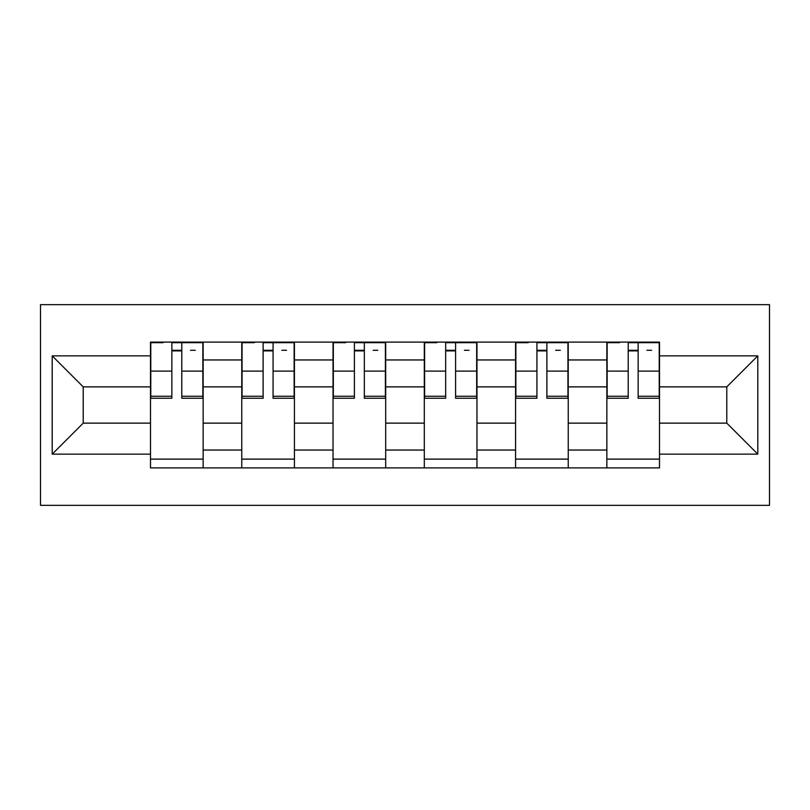 <?xml version="1.0" encoding="UTF-8"?>
<svg xmlns="http://www.w3.org/2000/svg" width="810" height="810" viewBox="0 0 810 810"><rect width="100%" height="100%" fill="white"/><g stroke="black" fill="none" stroke-linecap="round" stroke-linejoin="round"><path stroke-width="1.21" d="M40.5 505.339L769.5 505.339L769.5 304.661L40.5 304.661L40.5 505.339M241.765 467.897L241.765 359.954L203.148 359.954L203.148 467.897M203.148 359.954L203.148 342.103M241.765 359.954L241.765 342.103M294.425 342.103L294.425 467.897M333.031 467.897L333.031 342.103M385.692 342.103L385.692 467.897M424.308 467.897L424.308 342.103M476.968 342.103L476.968 467.897M515.575 467.897L515.575 342.103M568.235 342.103L568.235 467.897M606.852 467.897L606.852 342.103M606.852 423.134L568.235 423.134M515.575 423.134L476.968 423.134M424.308 423.134L385.692 423.134M333.031 423.134L294.425 423.134M241.765 423.134L203.148 423.134M606.852 386.866L568.235 386.866M515.575 386.866L476.968 386.866M424.308 386.866L385.692 386.866M333.031 386.866L294.425 386.866M241.765 386.866L203.148 386.866M83.207 423.134L150.498 423.134L150.498 386.866L83.207 386.866L83.207 423.134L52.205 454.147L52.205 355.853L150.498 355.853L150.498 386.866M659.502 386.866L659.502 423.134L726.793 423.134L726.793 386.866L659.502 386.866L659.502 342.103L150.498 342.103L150.498 355.853M659.502 355.853L757.796 355.853L757.796 454.147L659.502 454.147L659.502 423.134M150.498 423.134L150.498 467.897L659.502 467.897L659.502 454.147M150.498 454.147L52.205 454.147M203.148 459.118L150.498 459.118M171.852 350.882L181.794 350.882M294.425 459.118L241.765 459.118M263.118 350.882L273.071 350.882M385.692 459.118L333.031 459.118M354.395 350.882L364.338 350.882M476.968 459.118L424.308 459.118M445.662 350.882L455.605 350.882M568.235 459.118L515.575 459.118M536.929 350.882L546.882 350.882M659.502 459.118L606.852 459.118M628.206 350.882L638.148 350.882M52.205 355.853L83.207 386.866M726.793 423.134L757.796 454.147M726.793 386.866L757.796 355.853M181.794 398.267L181.794 342.691L202.854 342.691L202.854 398.267L181.794 398.267M171.852 350.295L181.794 350.295M190.573 350.295L195.25 350.295M163.073 342.691L150.781 342.691L150.781 398.267L171.852 398.267L171.852 342.691L190.573 342.691M273.071 398.267L273.071 342.691L294.131 342.691L294.131 398.267L273.071 398.267M263.118 350.295L273.071 350.295M281.839 350.295L286.527 350.295M254.34 342.691L242.058 342.691L242.058 398.267L263.118 398.267L263.118 342.691L281.839 342.691M364.338 398.267L364.338 342.691L385.398 342.691L385.398 398.267L364.338 398.267M354.395 350.295L364.338 350.295M373.116 350.295L377.794 350.295M345.617 342.691L333.325 342.691L333.325 398.267L354.395 398.267L354.395 342.691L373.116 342.691M455.605 398.267L455.605 342.691L476.675 342.691L476.675 398.267L455.605 398.267M445.662 350.295L455.605 350.295M464.383 350.295L469.061 350.295M436.884 342.691L424.602 342.691L424.602 398.267L445.662 398.267L445.662 342.691L464.383 342.691M546.882 398.267L546.882 342.691L567.942 342.691L567.942 398.267L546.882 398.267M536.929 350.295L546.882 350.295M555.66 350.295L560.338 350.295M528.16 342.691L515.869 342.691L515.869 398.267L536.929 398.267L536.929 342.691L555.66 342.691M638.148 398.267L638.148 342.691L659.219 342.691L659.219 398.267L638.148 398.267M628.206 350.295L638.148 350.295M646.927 350.295L651.604 350.295M619.427 342.691L607.146 342.691L607.146 398.267L628.206 398.267L628.206 342.691L646.927 342.691M515.575 359.954L476.968 359.954M424.308 359.954L385.692 359.954M333.031 359.954L294.425 359.954M606.852 359.954L568.235 359.954M515.575 450.046L476.968 450.046M424.308 450.046L385.692 450.046M333.031 450.046L294.425 450.046M241.765 450.046L203.148 450.046M606.852 450.046L568.235 450.046M181.794 396.252L202.854 396.252M181.794 371.101L202.854 371.101M150.781 396.252L171.852 396.252M150.781 371.101L171.852 371.101M273.071 396.252L294.131 396.252M273.071 371.101L294.131 371.101M242.058 396.252L263.118 396.252M242.058 371.101L263.118 371.101M364.338 396.252L385.398 396.252M364.338 371.101L385.398 371.101M333.325 396.252L354.395 396.252M333.325 371.101L354.395 371.101M455.605 396.252L476.675 396.252M455.605 371.101L476.675 371.101M424.602 396.252L445.662 396.252M424.602 371.101L445.662 371.101M546.882 396.252L567.942 396.252M546.882 371.101L567.942 371.101M515.869 396.252L536.929 396.252M515.869 371.101L536.929 371.101M638.148 396.252L659.219 396.252M638.148 371.101L659.219 371.101M607.146 396.252L628.206 396.252M607.146 371.101L628.206 371.101"/></g></svg>
